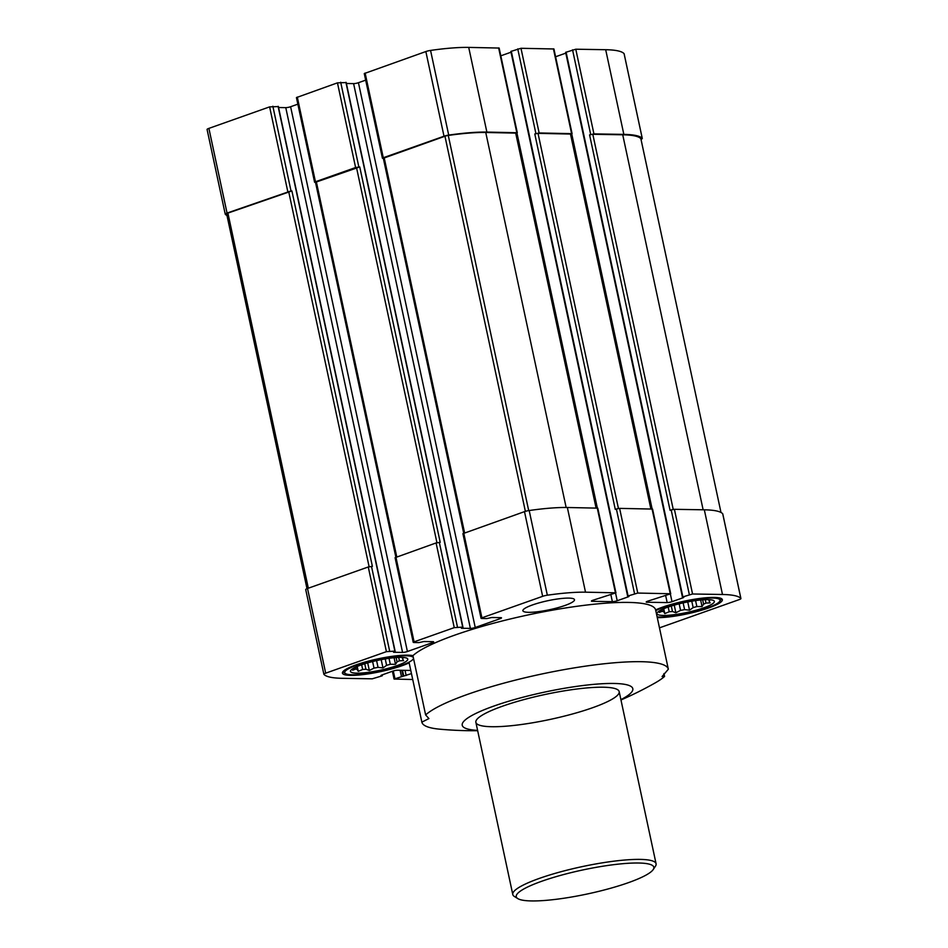 <?xml version="1.0" encoding="UTF-8"?>
<svg xmlns="http://www.w3.org/2000/svg" width="948" height="948" viewBox="0 0 948 948"><rect width="100%" height="100%" fill="white"/><g stroke="black" fill="none" stroke-linecap="round" stroke-linejoin="round"><path stroke-width="1.42" d="M354.22 667.783L352.68 670.212L355.571 669.063A24.921 4.325 167.9 0 0 357.206 669.383L356.638 666.705M355.571 669.063L355.204 667.368M357.206 669.383L358.249 671.326L362.657 669.478A24.921 4.325 167.9 0 0 365.928 669.229L364.743 663.754M362.657 669.478L361.65 664.773M365.928 669.229L369.329 670.485L374.022 668.115A24.921 4.325 167.9 0 0 378.039 667.368L376.593 660.614M374.022 668.115L372.611 661.55M378.039 667.368L382.968 667.925L386.606 665.342A24.921 4.325 167.9 0 0 390.292 664.275L395.506 664.311L397.046 661.882A24.921 4.325 167.9 0 0 399.428 660.803L398.693 657.402M397.046 661.882L396.122 657.545M399.428 660.803L403.575 660.626L402.545 658.682A24.921 4.325 167.9 0 0 402.971 657.865L402.876 657.426M402.545 658.682L402.272 657.391M660.768 610.05L659.227 612.467L662.119 611.318A24.921 4.325 167.9 0 0 663.754 611.65L663.185 608.971M662.119 611.318L661.751 609.623M663.754 611.65L664.797 613.593L669.205 611.744A24.921 4.325 167.9 0 0 672.476 611.496L671.303 606.009M669.205 611.744L668.198 607.028M672.476 611.496L675.877 612.752L680.569 610.382A24.921 4.325 167.9 0 0 684.586 609.623L683.141 602.881M680.569 610.382L679.159 603.817M684.586 609.623L689.516 610.18L693.154 607.597A24.921 4.325 167.9 0 0 696.851 606.542L702.053 606.566L703.594 604.149A24.921 4.325 167.9 0 0 705.976 603.058L705.241 599.669M703.594 604.149L702.669 599.811M705.976 603.058L710.123 602.881L709.092 600.949A24.921 4.325 167.9 0 0 709.519 600.131L709.424 599.681M709.092 600.949L708.82 599.657M528.605 612.325A26.378 4.586 167.9 0 0 557.744 607.727A26.378 4.586 167.9 0 0 574.488 599.681A26.378 4.586 167.9 0 0 568.764 598.105A26.378 4.586 167.9 0 0 539.637 602.715A26.378 4.586 167.9 0 0 522.893 610.749A26.378 4.586 167.9 0 0 528.605 612.325M659.476 627.849L739.108 599.646A4.989 0.865 167.9 0 0 740.921 598.544A4.989 0.865 167.9 0 0 740.874 598.472A87.939 15.275 167.9 0 0 722.483 594.491L692.561 593.993L682.868 596.885L683.792 597.335L683.164 597.726L672.002 601.672A3.519 0.616 167.9 0 1 667.167 602.584L646.974 602.241A3.519 0.616 167.9 0 1 646.216 602.027A3.519 0.616 167.9 0 1 647.496 601.257L670.722 593.756L637.767 593.057L628.074 595.96L629.01 596.411L628.37 596.79L617.207 600.748A3.519 0.616 167.9 0 1 612.372 601.66L592.18 601.316A3.519 0.616 167.9 0 1 591.422 601.103A3.519 0.616 167.9 0 1 592.701 600.333L615.927 592.82L585.509 592.18A87.939 15.275 167.9 0 0 547.34 595.202A4.989 0.865 167.9 0 0 542.647 596.328L481.916 617.835L481.572 618.487L486.798 618.582L491.728 617.504L500.734 617.658A3.519 0.616 167.9 0 1 501.492 617.859A3.519 0.616 167.9 0 1 500.224 618.641L475.232 627.493A3.519 0.616 167.9 0 1 470.386 628.394L461.38 628.251L462.695 627.114L454.246 627.635L414.086 641.855L413.743 642.507L418.969 642.602L423.898 641.523L432.904 641.678A3.519 0.616 167.9 0 1 433.674 641.879A3.519 0.616 167.9 0 1 432.395 642.661L407.403 651.513A3.519 0.616 167.9 0 1 402.568 652.425L393.55 652.271L394.878 651.134L386.417 651.655L325.685 673.163A4.989 0.865 167.9 0 0 323.872 674.253A4.989 0.865 167.9 0 0 323.908 674.324A87.939 15.275 167.9 0 0 342.311 678.306L372.22 678.815L381.926 675.912L380.989 675.474L381.629 675.083L392.792 671.125A3.519 0.616 167.9 0 1 397.627 670.224L410.78 670.437M411.456 673.613L394.072 679.052L412.724 679.503M412.925 655.649A37.517 6.518 167.9 0 0 407.676 655.151A37.517 6.518 167.9 0 0 366.248 661.704A37.517 6.518 167.9 0 0 342.429 673.139A37.517 6.518 167.9 0 0 368.701 673.815A37.517 6.518 167.9 0 0 409.157 662.865L421.86 722.139L428.923 718.572L425.628 714.934A126.048 21.887 -12.1 0 1 558.135 670.722A126.048 21.887 -12.1 0 1 668.34 669.217L655.637 609.943A126.048 21.887 -12.1 0 0 545.432 611.448A126.048 21.887 -12.1 0 0 412.925 655.649L425.628 714.934M657.284 617.646A37.517 6.518 167.9 0 0 698.676 611.057A37.517 6.518 167.9 0 0 722.352 599.669A37.517 6.518 167.9 0 0 714.235 597.418A37.517 6.518 167.9 0 0 655.637 609.943M477.591 730.363A87.228 15.144 -12.1 0 1 496.207 705.253A87.228 15.144 -12.1 0 1 613.913 683.461A87.228 15.144 -12.1 0 1 630.207 693.64A87.228 15.144 -12.1 0 1 620.904 699.636M620.976 699.98A369.353 369.353 0 0 0 655.068 682.975A126.048 21.887 -12.1 0 0 664.572 676.422L662.095 676.564L668.34 669.217M477.662 730.695A369.353 369.353 0 0 1 439.599 729.166A126.048 21.887 -12.1 0 1 421.86 722.139M390.292 664.275L389.024 658.327M386.606 665.342L385.232 658.919M664.572 676.422L663.956 673.554M696.851 606.542L695.571 600.594M693.154 607.597L691.779 601.186M571.016 134.249L572.082 133.656L553.928 48.976L520.985 48.289L510.854 51.441L627.647 596.221M520.985 48.289L539.139 132.969L572.082 133.656M624.128 53.846A4.989 0.865 167.9 0 0 624.128 53.763A4.989 0.865 167.9 0 0 624.092 53.692A87.939 15.275 167.9 0 0 605.689 49.711L575.78 49.213L565.648 52.365L682.442 597.145M575.78 49.213L593.934 133.893L623.843 134.391A87.939 15.275 167.9 0 1 642.246 138.372A4.989 0.865 167.9 0 1 642.282 138.444A4.989 0.865 167.9 0 1 641.014 139.332M345.961 82.571L337.452 82.855L296.44 97.585L314.594 182.265L315.53 182.419M297.293 97.075L315.447 181.755L355.607 167.535L359.742 166.943L315.494 182.289L395.873 557.199M516.222 133.324L517.3 132.732L499.146 48.052L468.715 47.4A87.939 15.275 167.9 0 0 430.558 50.422A4.989 0.865 167.9 0 0 425.853 51.547L364.269 73.565L382.423 158.245L383.359 158.399M365.122 73.055L383.276 157.735L444.008 136.228A4.989 0.865 167.9 0 1 448.712 135.102A87.939 15.275 167.9 0 1 486.869 132.08L517.3 132.732M278.131 106.591L269.623 106.875L208.892 128.383A4.989 0.865 167.9 0 0 207.079 129.473A4.989 0.865 167.9 0 0 207.126 129.556M297.85 104.162L290.609 106.733A3.519 0.616 167.9 0 1 285.775 107.645L278.57 107.515M365.679 80.142L358.439 82.713A3.519 0.616 167.9 0 1 353.604 83.625L346.399 83.495M511.019 52.211L500.805 55.825M565.814 53.135L555.599 56.75M593.934 133.893L589.585 134.889L670.07 510.308L671.184 509.917L689.338 594.597M640.884 138.799A3.519 0.616 167.9 0 0 640.884 138.74A3.519 0.616 167.9 0 0 640.86 138.692A86.766 15.061 167.9 0 0 622.729 134.794L592.808 134.284L589.585 134.889M272.858 106.259L291.012 190.939L291.913 190.963L227.911 213.087A3.519 0.616 167.9 0 0 226.631 213.869A3.519 0.616 167.9 0 0 226.655 213.916L306.998 588.684L226.631 213.869M291.012 190.939L227.046 213.063A4.989 0.865 167.9 0 0 225.233 214.153A4.989 0.865 167.9 0 0 225.28 214.236A87.939 15.275 167.9 0 0 226.999 215.552M315.447 181.755L314.594 182.265M383.276 157.735L382.423 158.245M596.541 507.998L516.174 133.123L485.755 132.471A86.766 15.061 167.9 0 0 448.274 135.434A3.519 0.616 167.9 0 0 444.956 136.228L383.324 158.269L463.702 533.167M539.139 132.969L534.791 133.964L615.276 509.384L616.39 508.993L634.544 593.673M651.335 508.922L570.969 134.047L538.026 133.36L534.791 133.964M722.755 513.946A4.989 0.865 167.9 0 0 722.767 513.863A4.989 0.865 167.9 0 0 722.72 513.792A87.939 15.275 167.9 0 0 704.328 509.811L674.407 509.313L671.184 509.917M291.913 190.963L372.398 566.383L368.262 566.975L307.531 588.483A4.989 0.865 167.9 0 0 305.718 589.573A4.989 0.865 167.9 0 0 305.754 589.644M359.742 166.943L440.216 542.351L436.092 542.943L395.079 557.685L413.233 642.365M615.927 592.82L597.773 508.14L567.354 507.5A87.939 15.275 167.9 0 0 529.185 510.522A4.989 0.865 167.9 0 0 524.493 511.636L462.908 533.665L481.063 618.345M670.722 593.756L652.568 509.076L619.613 508.377L616.39 508.993M603.307 687.217A73.28 12.727 -12.1 0 1 619.174 691.602A73.28 12.727 -12.1 0 1 550.196 719.414A73.28 12.727 -12.1 0 1 475.872 722.329A73.28 12.727 -12.1 0 1 522.372 700.015A73.28 12.727 -12.1 0 1 603.307 687.217M709.519 600.131L710.87 599.811M707.978 599.634A29.317 5.096 -12.1 0 1 712.635 600.155A29.317 5.096 -12.1 0 1 686.743 612.515A29.317 5.096 -12.1 0 1 658.054 611.863A29.317 5.096 -12.1 0 1 679.882 603.639A29.317 5.096 -12.1 0 1 707.978 599.634M655.791 610.642A35.171 6.103 -12.1 0 1 712.446 598.046A35.171 6.103 -12.1 0 1 719.757 601.328A35.171 6.103 -12.1 0 1 693.403 612.005A35.171 6.103 -12.1 0 1 657.142 616.947M402.971 657.865L404.322 657.557M401.431 657.367A29.317 5.096 -12.1 0 1 406.088 657.9A29.317 5.096 -12.1 0 1 380.184 670.248A29.317 5.096 -12.1 0 1 351.507 669.596A29.317 5.096 -12.1 0 1 373.334 661.372A29.317 5.096 -12.1 0 1 401.431 657.367M413.506 658.386A35.171 6.103 -12.1 0 1 413.198 659.061A35.171 6.103 -12.1 0 1 380.397 671.243A35.171 6.103 -12.1 0 1 345.487 673.578A35.171 6.103 -12.1 0 1 364.245 662.735A35.171 6.103 -12.1 0 1 405.898 655.791A35.171 6.103 -12.1 0 1 413.304 657.45M700.643 599.989L702.053 606.566M687.75 601.909L689.516 610.18M674.241 605.132L675.877 612.752M663.754 608.723L664.797 613.593M394.095 657.722L395.506 664.311M381.191 659.654L382.968 667.925M367.694 662.865L369.329 670.485M357.206 666.468L358.249 671.326M638.585 863.012A70.353 12.217 -12.1 0 1 653.208 869.565A70.353 12.217 -12.1 0 1 587.606 893.917A70.353 12.217 -12.1 0 1 517.786 898.597A70.353 12.217 -12.1 0 1 555.291 876.888A70.353 12.217 -12.1 0 1 638.585 863.012M517.786 898.597L514.373 896.464A73.28 12.727 -12.1 0 1 512.785 894.509A73.28 12.727 -12.1 0 1 559.284 872.196A73.28 12.727 -12.1 0 1 640.22 859.398A73.28 12.727 -12.1 0 1 656.087 863.794A73.28 12.727 -12.1 0 1 655.435 866.223L653.208 869.565M553.431 48.834L571.573 133.514M605.689 49.711L623.843 134.391M337.452 82.855L355.607 167.535M425.853 51.547L444.008 136.228M395.932 557.175L414.086 641.855M436.092 542.943L454.246 627.635M463.762 533.155L481.916 617.835M524.493 511.636L542.647 596.328M619.613 508.377L637.767 593.057M652.058 508.934L670.212 593.614M674.407 509.313L692.561 593.993M704.328 509.811L722.483 594.491M316.348 181.767L396.762 556.879M356.507 167.547L436.933 542.694M384.177 157.747L464.591 532.859M444.956 136.228L525.37 511.351M538.026 133.36L618.44 508.484M570.459 133.905L650.861 508.91M592.808 134.284L673.234 509.408M622.729 134.794L703.132 509.799M624.092 53.692L642.246 138.372M498.636 47.91L516.79 132.59M468.715 47.4L486.869 132.08M430.558 50.422L448.712 135.102M269.623 106.875L287.777 191.555M208.892 128.383L227.046 213.063M640.86 138.692L720.99 512.465L640.884 138.74M227.911 213.087L308.325 588.198M288.678 191.567L369.104 566.714M448.274 135.434L528.7 510.593M485.755 132.471L566.146 507.488M515.676 132.981L596.067 507.986M722.72 513.792L740.874 598.472M307.531 588.483L325.685 673.163M368.262 566.975L386.417 651.655M529.185 510.522L547.34 595.202M567.354 507.5L585.509 592.18M597.264 508.01L615.418 592.69M566.075 52.104L682.868 596.885M572.545 49.817L590.699 134.498M571.739 133.964L652.117 508.934M670.378 594.064L672.002 601.672M665.697 595.747L667.167 602.584M646.82 601.53L646.974 602.241M511.28 51.18L628.074 595.96M517.75 48.893L535.904 133.573M516.944 133.04L597.335 508.01M615.584 593.14L617.207 600.748M610.903 594.823L612.372 601.66M592.026 600.605L592.18 601.316M500.011 617.646L500.224 618.641M358.439 82.713L475.232 627.493M353.604 83.625L470.386 628.394M345.913 82.334L462.695 627.114M439.315 542.339L457.469 627.019M340.688 82.239L358.842 166.919M432.181 641.666L432.395 642.661M290.609 106.733L407.403 651.513M285.775 107.645L402.568 652.425M278.084 106.354L394.878 651.134M371.486 566.359L389.64 651.039M381.961 674.964L382.091 675.58M405.033 670.343L406.147 675.497M402.509 670.307L403.718 675.948M401.786 670.283L403.007 675.936M400.103 670.26L401.383 676.244M393.29 670.959L394.913 678.531M207.079 129.473L225.233 214.153M624.128 53.763L642.282 138.444M722.767 513.863L740.921 598.544M305.718 589.573L323.872 674.253M346.162 82.405L462.956 627.185M278.333 106.425L395.126 651.205M382.186 674.881L382.352 675.651M392.401 671.267L394.072 679.052M719.757 601.328L721.535 598.662M345.487 673.578L342.773 671.883M656.087 863.794L619.174 691.602M512.785 894.509L475.872 722.329"/></g></svg>
